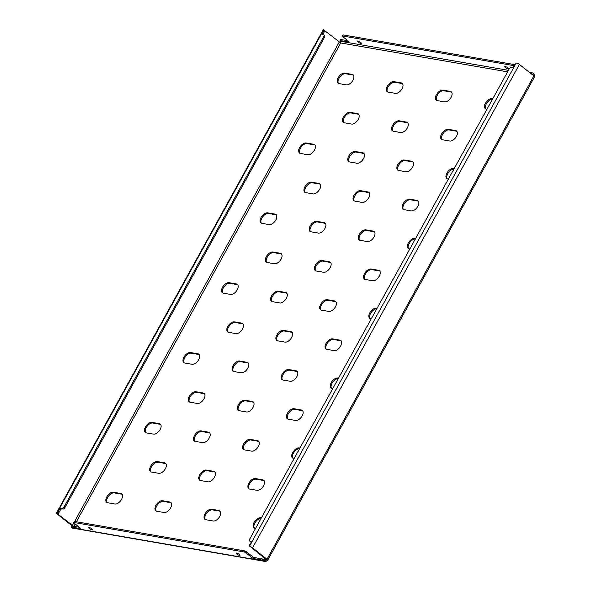 <?xml version="1.0" encoding="UTF-8"?>
<svg xmlns="http://www.w3.org/2000/svg" width="591" height="591" viewBox="0 0 591 591"><rect width="100%" height="100%" fill="white"/><g stroke="black" fill="none" stroke-linecap="round" stroke-linejoin="round"><path stroke-width="0.89" d="M368.732 197.808A6.169 3.428 128.5 0 1 362.157 202.41L354.792 201.132A6.169 3.428 128.5 0 1 353.846 200.718A6.169 3.428 128.5 0 1 354.467 194.491A6.169 3.428 128.5 0 1 360.576 190.657L367.942 191.927A6.169 3.428 128.5 0 1 368.887 192.341A6.169 3.428 128.5 0 1 368.732 197.808M358.198 119.456A6.169 3.428 128.5 0 1 351.623 124.058L344.257 122.78A6.169 3.428 128.5 0 1 343.312 122.367A6.169 3.428 128.5 0 1 343.932 116.139A6.169 3.428 128.5 0 1 350.042 112.305L357.407 113.575A6.169 3.428 128.5 0 1 358.353 113.989A6.169 3.428 128.5 0 1 358.198 119.456M402.028 88.776A6.169 3.428 128.5 0 1 395.453 93.378L388.088 92.1A6.169 3.428 128.5 0 1 387.142 91.694A6.169 3.428 128.5 0 1 387.762 85.466A6.169 3.428 128.5 0 1 393.872 81.624L401.237 82.903A6.169 3.428 128.5 0 1 402.183 83.309A6.169 3.428 128.5 0 1 402.028 88.776M352.93 80.28A6.169 3.428 128.5 0 1 346.356 84.882L338.99 83.604A6.169 3.428 128.5 0 1 338.045 83.191A6.169 3.428 128.5 0 1 338.665 76.963A6.169 3.428 128.5 0 1 344.775 73.129L352.14 74.4A6.169 3.428 128.5 0 1 353.086 74.813A6.169 3.428 128.5 0 1 352.93 80.28M236.577 553.058A2.261 0.547 -151.1 0 0 236.068 553.132A2.261 0.547 -151.1 0 0 237.205 554.358A2.261 0.547 -151.1 0 0 239.518 555.4A2.261 0.547 -151.1 0 0 240.027 555.318A2.261 0.547 -151.1 0 0 238.897 554.099A2.261 0.547 -151.1 0 0 236.577 553.058M89.285 527.564A2.261 0.547 -151.1 0 0 88.776 527.637A2.261 0.547 -151.1 0 0 89.906 528.856A2.261 0.547 -151.1 0 0 92.226 529.898A2.261 0.547 -151.1 0 0 92.735 529.824A2.261 0.547 -151.1 0 0 91.598 528.605A2.261 0.547 -151.1 0 0 89.285 527.564M505.15 66.532A2.261 0.547 -151.1 0 0 504.648 66.613A2.261 0.547 -151.1 0 0 505.778 67.832A2.261 0.547 -151.1 0 0 508.097 68.874A2.261 0.547 -151.1 0 0 508.6 68.8A2.261 0.547 -151.1 0 0 507.47 67.573A2.261 0.547 -151.1 0 0 505.15 66.532M357.858 41.038A2.261 0.547 -151.1 0 0 357.348 41.111A2.261 0.547 -151.1 0 0 358.486 42.338A2.261 0.547 -151.1 0 0 360.805 43.379A2.261 0.547 -151.1 0 0 361.308 43.298A2.261 0.547 -151.1 0 0 360.178 42.079A2.261 0.547 -151.1 0 0 357.858 41.038M451.125 97.279A6.169 3.428 128.5 0 1 444.55 101.874L437.185 100.603A6.169 3.428 128.5 0 1 436.239 100.189A6.169 3.428 128.5 0 1 436.86 93.962A6.169 3.428 128.5 0 1 442.969 90.127L450.335 91.398A6.169 3.428 128.5 0 1 451.28 91.812A6.169 3.428 128.5 0 1 451.125 97.279M314.368 150.129A6.169 3.428 128.5 0 1 307.793 154.731L300.427 153.461A6.169 3.428 128.5 0 1 299.482 153.047A6.169 3.428 128.5 0 1 300.102 146.819A6.169 3.428 128.5 0 1 306.212 142.978L313.577 144.256A6.169 3.428 128.5 0 1 314.523 144.669A6.169 3.428 128.5 0 1 314.368 150.129M363.465 158.632A6.169 3.428 128.5 0 1 356.89 163.234L349.525 161.956A6.169 3.428 128.5 0 1 348.579 161.542A6.169 3.428 128.5 0 1 349.2 155.315A6.169 3.428 128.5 0 1 355.309 151.481L362.675 152.751A6.169 3.428 128.5 0 1 363.62 153.165A6.169 3.428 128.5 0 1 363.465 158.632M412.562 167.127A6.169 3.428 128.5 0 1 405.987 171.73L398.622 170.452A6.169 3.428 128.5 0 1 397.677 170.045A6.169 3.428 128.5 0 1 398.297 163.818A6.169 3.428 128.5 0 1 404.407 159.976L411.772 161.254A6.169 3.428 128.5 0 1 412.717 161.661A6.169 3.428 128.5 0 1 412.562 167.127M275.805 219.985A6.169 3.428 128.5 0 1 269.23 224.587L261.865 223.309A6.169 3.428 128.5 0 1 260.919 222.896A6.169 3.428 128.5 0 1 261.54 216.668A6.169 3.428 128.5 0 1 267.649 212.834L275.014 214.105A6.169 3.428 128.5 0 1 275.96 214.518A6.169 3.428 128.5 0 1 275.805 219.985M324.902 228.481A6.169 3.428 128.5 0 1 318.327 233.083L310.962 231.812A6.169 3.428 128.5 0 1 310.016 231.399A6.169 3.428 128.5 0 1 310.637 225.171A6.169 3.428 128.5 0 1 316.746 221.33L324.112 222.608A6.169 3.428 128.5 0 1 325.057 223.014A6.169 3.428 128.5 0 1 324.902 228.481M374 236.984A6.169 3.428 128.5 0 1 367.425 241.586L360.059 240.308A6.169 3.428 128.5 0 1 359.114 239.894A6.169 3.428 128.5 0 1 359.734 233.667A6.169 3.428 128.5 0 1 365.844 229.833L373.209 231.103A6.169 3.428 128.5 0 1 374.155 231.517A6.169 3.428 128.5 0 1 374 236.984M237.242 289.834A6.169 3.428 128.5 0 1 230.667 294.436L223.302 293.166A6.169 3.428 128.5 0 1 222.364 292.752A6.169 3.428 128.5 0 1 222.977 286.524A6.169 3.428 128.5 0 1 229.086 282.683L236.452 283.961A6.169 3.428 128.5 0 1 237.397 284.374A6.169 3.428 128.5 0 1 237.242 289.834M286.34 298.337A6.169 3.428 128.5 0 1 279.765 302.939L272.407 301.661A6.169 3.428 128.5 0 1 271.461 301.247A6.169 3.428 128.5 0 1 272.082 295.02A6.169 3.428 128.5 0 1 278.191 291.186L285.549 292.456A6.169 3.428 128.5 0 1 286.495 292.87A6.169 3.428 128.5 0 1 286.34 298.337M335.437 306.832A6.169 3.428 128.5 0 1 328.869 311.435L321.504 310.157A6.169 3.428 128.5 0 1 320.558 309.75A6.169 3.428 128.5 0 1 321.179 303.523A6.169 3.428 128.5 0 1 327.288 299.681L334.654 300.959A6.169 3.428 128.5 0 1 335.592 301.366A6.169 3.428 128.5 0 1 335.437 306.832M198.687 359.69A6.169 3.428 128.5 0 1 192.112 364.292L184.747 363.014A6.169 3.428 128.5 0 1 183.801 362.601A6.169 3.428 128.5 0 1 184.422 356.373A6.169 3.428 128.5 0 1 190.531 352.539L197.896 353.81A6.169 3.428 128.5 0 1 198.842 354.223A6.169 3.428 128.5 0 1 198.687 359.69M247.784 368.186A6.169 3.428 128.5 0 1 241.209 372.788L233.844 371.517A6.169 3.428 128.5 0 1 232.898 371.104A6.169 3.428 128.5 0 1 233.519 364.876A6.169 3.428 128.5 0 1 239.628 361.035L246.994 362.313A6.169 3.428 128.5 0 1 247.939 362.726A6.169 3.428 128.5 0 1 247.784 368.186M296.881 376.689A6.169 3.428 128.5 0 1 290.307 381.291L282.941 380.013A6.169 3.428 128.5 0 1 281.996 379.599A6.169 3.428 128.5 0 1 282.616 373.372A6.169 3.428 128.5 0 1 288.726 369.538L296.091 370.808A6.169 3.428 128.5 0 1 297.037 371.222A6.169 3.428 128.5 0 1 296.881 376.689M160.124 429.539A6.169 3.428 128.5 0 1 153.549 434.141L146.184 432.871A6.169 3.428 128.5 0 1 145.238 432.457A6.169 3.428 128.5 0 1 145.859 426.229A6.169 3.428 128.5 0 1 151.968 422.388L159.334 423.666A6.169 3.428 128.5 0 1 160.279 424.079A6.169 3.428 128.5 0 1 160.124 429.539M209.221 438.042A6.169 3.428 128.5 0 1 202.647 442.644L195.281 441.366A6.169 3.428 128.5 0 1 194.336 440.952A6.169 3.428 128.5 0 1 194.956 434.725A6.169 3.428 128.5 0 1 201.066 430.891L208.431 432.161A6.169 3.428 128.5 0 1 209.377 432.575A6.169 3.428 128.5 0 1 209.221 438.042M258.319 446.537A6.169 3.428 128.5 0 1 251.744 451.14L244.379 449.869A6.169 3.428 128.5 0 1 243.433 449.455A6.169 3.428 128.5 0 1 244.053 443.228A6.169 3.428 128.5 0 1 250.163 439.386L257.528 440.664A6.169 3.428 128.5 0 1 258.474 441.071A6.169 3.428 128.5 0 1 258.319 446.537M121.561 499.395A6.169 3.428 128.5 0 1 114.986 503.997L107.621 502.719A6.169 3.428 128.5 0 1 106.676 502.313A6.169 3.428 128.5 0 1 107.296 496.085A6.169 3.428 128.5 0 1 113.406 492.244L120.771 493.515A6.169 3.428 128.5 0 1 121.716 493.928A6.169 3.428 128.5 0 1 121.561 499.395M170.659 507.891A6.169 3.428 128.5 0 1 164.084 512.493L156.718 511.222A6.169 3.428 128.5 0 1 155.773 510.809A6.169 3.428 128.5 0 1 156.393 504.581A6.169 3.428 128.5 0 1 162.503 500.74L169.868 502.018A6.169 3.428 128.5 0 1 170.814 502.431A6.169 3.428 128.5 0 1 170.659 507.891M219.756 516.394A6.169 3.428 128.5 0 1 213.181 520.996L205.816 519.718A6.169 3.428 128.5 0 1 204.87 519.304A6.169 3.428 128.5 0 1 205.491 513.077A6.169 3.428 128.5 0 1 211.6 509.243L218.965 510.513A6.169 3.428 128.5 0 1 219.911 510.927A6.169 3.428 128.5 0 1 219.756 516.394M330.17 267.657A6.169 3.428 128.5 0 1 323.595 272.259L316.229 270.988A6.169 3.428 128.5 0 1 315.291 270.575A6.169 3.428 128.5 0 1 315.904 264.347A6.169 3.428 128.5 0 1 322.014 260.505L329.379 261.783A6.169 3.428 128.5 0 1 330.325 262.19A6.169 3.428 128.5 0 1 330.17 267.657M291.614 337.513A6.169 3.428 128.5 0 1 285.039 342.115L277.674 340.837A6.169 3.428 128.5 0 1 276.728 340.423A6.169 3.428 128.5 0 1 277.349 334.196A6.169 3.428 128.5 0 1 283.458 330.362L290.824 331.632A6.169 3.428 128.5 0 1 291.769 332.046A6.169 3.428 128.5 0 1 291.614 337.513M253.051 407.362A6.169 3.428 128.5 0 1 246.477 411.964L239.111 410.693A6.169 3.428 128.5 0 1 238.166 410.28A6.169 3.428 128.5 0 1 238.786 404.052A6.169 3.428 128.5 0 1 244.896 400.21L252.261 401.488A6.169 3.428 128.5 0 1 253.207 401.895A6.169 3.428 128.5 0 1 253.051 407.362M407.295 127.951A6.169 3.428 128.5 0 1 400.72 132.554L393.355 131.276A6.169 3.428 128.5 0 1 392.409 130.87A6.169 3.428 128.5 0 1 393.03 124.642A6.169 3.428 128.5 0 1 399.139 120.8L406.505 122.078A6.169 3.428 128.5 0 1 407.45 122.485A6.169 3.428 128.5 0 1 407.295 127.951M456.392 136.455A6.169 3.428 128.5 0 1 449.817 141.05L442.452 139.779A6.169 3.428 128.5 0 1 441.507 139.365A6.169 3.428 128.5 0 1 442.127 133.138A6.169 3.428 128.5 0 1 448.237 129.303L455.602 130.574A6.169 3.428 128.5 0 1 456.548 130.988A6.169 3.428 128.5 0 1 456.392 136.455M319.635 189.305A6.169 3.428 128.5 0 1 313.06 193.907L305.695 192.636A6.169 3.428 128.5 0 1 304.749 192.223A6.169 3.428 128.5 0 1 305.37 185.995A6.169 3.428 128.5 0 1 311.479 182.154L318.845 183.432A6.169 3.428 128.5 0 1 319.79 183.838A6.169 3.428 128.5 0 1 319.635 189.305M417.83 206.303A6.169 3.428 128.5 0 1 411.255 210.906L403.889 209.628A6.169 3.428 128.5 0 1 402.944 209.221A6.169 3.428 128.5 0 1 403.564 202.994A6.169 3.428 128.5 0 1 409.674 199.152L417.039 200.43A6.169 3.428 128.5 0 1 417.985 200.837A6.169 3.428 128.5 0 1 417.83 206.303M281.072 259.161A6.169 3.428 128.5 0 1 274.497 263.763L267.132 262.485A6.169 3.428 128.5 0 1 266.186 262.072A6.169 3.428 128.5 0 1 266.807 255.844A6.169 3.428 128.5 0 1 272.916 252.01L280.282 253.28A6.169 3.428 128.5 0 1 281.227 253.694A6.169 3.428 128.5 0 1 281.072 259.161M379.267 276.16A6.169 3.428 128.5 0 1 372.692 280.755L365.334 279.484A6.169 3.428 128.5 0 1 364.388 279.07A6.169 3.428 128.5 0 1 365.009 272.843A6.169 3.428 128.5 0 1 371.118 269.008L378.476 270.279A6.169 3.428 128.5 0 1 379.422 270.693A6.169 3.428 128.5 0 1 379.267 276.16M242.517 329.01A6.169 3.428 128.5 0 1 235.942 333.612L228.577 332.341A6.169 3.428 128.5 0 1 227.631 331.928A6.169 3.428 128.5 0 1 228.252 325.7A6.169 3.428 128.5 0 1 234.361 321.859L241.726 323.137A6.169 3.428 128.5 0 1 242.672 323.55A6.169 3.428 128.5 0 1 242.517 329.01M340.712 346.008A6.169 3.428 128.5 0 1 334.137 350.611L326.771 349.333A6.169 3.428 128.5 0 1 325.826 348.926A6.169 3.428 128.5 0 1 326.446 342.699A6.169 3.428 128.5 0 1 332.556 338.857L339.921 340.135A6.169 3.428 128.5 0 1 340.867 340.542A6.169 3.428 128.5 0 1 340.712 346.008M203.954 398.866A6.169 3.428 128.5 0 1 197.379 403.468L190.014 402.19A6.169 3.428 128.5 0 1 189.068 401.777A6.169 3.428 128.5 0 1 189.689 395.549A6.169 3.428 128.5 0 1 195.798 391.715L203.164 392.985A6.169 3.428 128.5 0 1 204.109 393.399A6.169 3.428 128.5 0 1 203.954 398.866M302.149 415.865A6.169 3.428 128.5 0 1 295.574 420.467L288.209 419.189A6.169 3.428 128.5 0 1 287.263 418.775A6.169 3.428 128.5 0 1 287.883 412.548A6.169 3.428 128.5 0 1 293.993 408.713L301.358 409.984A6.169 3.428 128.5 0 1 302.304 410.398A6.169 3.428 128.5 0 1 302.149 415.865M165.391 468.715A6.169 3.428 128.5 0 1 158.816 473.317L151.451 472.046A6.169 3.428 128.5 0 1 150.506 471.633A6.169 3.428 128.5 0 1 151.126 465.405A6.169 3.428 128.5 0 1 157.236 461.564L164.601 462.842A6.169 3.428 128.5 0 1 165.546 463.255A6.169 3.428 128.5 0 1 165.391 468.715M214.489 477.218A6.169 3.428 128.5 0 1 207.914 481.82L200.548 480.542A6.169 3.428 128.5 0 1 199.603 480.128A6.169 3.428 128.5 0 1 200.223 473.901A6.169 3.428 128.5 0 1 206.333 470.067L213.698 471.337A6.169 3.428 128.5 0 1 214.644 471.751A6.169 3.428 128.5 0 1 214.489 477.218M263.586 485.713A6.169 3.428 128.5 0 1 257.011 490.316L249.646 489.045A6.169 3.428 128.5 0 1 248.7 488.631A6.169 3.428 128.5 0 1 249.321 482.404A6.169 3.428 128.5 0 1 255.43 478.562L262.796 479.84A6.169 3.428 128.5 0 1 263.741 480.247A6.169 3.428 128.5 0 1 263.586 485.713M249.151 488.897A6.169 3.428 128.5 0 1 250.392 482.662A6.169 3.428 128.5 0 1 256.235 479.205L263.601 480.476A6.169 3.428 128.5 0 1 264.103 480.623M200.046 480.394A6.169 3.428 128.5 0 1 201.295 474.167A6.169 3.428 128.5 0 1 207.138 470.702L214.503 471.98A6.169 3.428 128.5 0 1 215.006 472.128M150.949 471.899A6.169 3.428 128.5 0 1 152.197 465.664A6.169 3.428 128.5 0 1 158.041 462.206L165.406 463.477A6.169 3.428 128.5 0 1 165.908 463.625M287.706 419.041A6.169 3.428 128.5 0 1 288.947 412.813A6.169 3.428 128.5 0 1 294.798 409.349L302.164 410.627A6.169 3.428 128.5 0 1 302.658 410.767M189.512 402.043A6.169 3.428 128.5 0 1 190.753 395.815A6.169 3.428 128.5 0 1 196.604 392.35L203.961 393.628A6.169 3.428 128.5 0 1 204.464 393.776M326.269 349.192A6.169 3.428 128.5 0 1 327.51 342.957A6.169 3.428 128.5 0 1 333.354 339.493L340.719 340.771A6.169 3.428 128.5 0 1 341.221 340.918M228.074 332.194A6.169 3.428 128.5 0 1 229.315 325.959A6.169 3.428 128.5 0 1 235.159 322.501L242.524 323.772A6.169 3.428 128.5 0 1 243.027 323.92M364.832 279.336A6.169 3.428 128.5 0 1 366.073 273.101A6.169 3.428 128.5 0 1 371.916 269.644L379.282 270.922A6.169 3.428 128.5 0 1 379.784 271.062M266.637 262.338A6.169 3.428 128.5 0 1 267.878 256.11A6.169 3.428 128.5 0 1 273.722 252.645L281.087 253.923A6.169 3.428 128.5 0 1 281.589 254.071M403.387 209.487A6.169 3.428 128.5 0 1 404.636 203.252A6.169 3.428 128.5 0 1 410.479 199.788L417.844 201.066A6.169 3.428 128.5 0 1 418.347 201.213M305.192 192.489A6.169 3.428 128.5 0 1 306.441 186.254A6.169 3.428 128.5 0 1 312.284 182.796L319.65 184.067A6.169 3.428 128.5 0 1 320.145 184.215M441.95 139.631A6.169 3.428 128.5 0 1 443.191 133.396A6.169 3.428 128.5 0 1 449.042 129.939L456.407 131.209A6.169 3.428 128.5 0 1 456.902 131.357M392.852 131.136A6.169 3.428 128.5 0 1 394.094 124.9A6.169 3.428 128.5 0 1 399.944 121.436L407.302 122.714A6.169 3.428 128.5 0 1 407.805 122.862M238.609 410.546A6.169 3.428 128.5 0 1 239.85 404.31A6.169 3.428 128.5 0 1 245.701 400.853L253.066 402.124A6.169 3.428 128.5 0 1 253.561 402.272M277.172 340.689A6.169 3.428 128.5 0 1 278.413 334.462A6.169 3.428 128.5 0 1 284.256 330.997L291.622 332.275A6.169 3.428 128.5 0 1 292.124 332.423M315.734 270.841A6.169 3.428 128.5 0 1 316.975 264.605A6.169 3.428 128.5 0 1 322.819 261.148L330.184 262.419A6.169 3.428 128.5 0 1 330.687 262.567M255.608 528.339L254.92 528.214A6.169 3.428 128.5 0 1 253.975 527.807A6.169 3.428 128.5 0 1 254.588 521.58A6.169 3.428 128.5 0 1 260.697 517.738L261.392 517.856M254.418 528.073A6.169 3.428 128.5 0 1 255.482 522.082A6.169 3.428 128.5 0 1 261.126 518.337M205.321 519.57A6.169 3.428 128.5 0 1 206.562 513.343A6.169 3.428 128.5 0 1 212.405 509.878L219.771 511.156A6.169 3.428 128.5 0 1 220.273 511.304M156.223 511.075A6.169 3.428 128.5 0 1 157.465 504.84A6.169 3.428 128.5 0 1 163.308 501.382L170.673 502.653A6.169 3.428 128.5 0 1 171.176 502.801M107.119 502.572A6.169 3.428 128.5 0 1 108.367 496.344A6.169 3.428 128.5 0 1 114.211 492.879L121.576 494.157A6.169 3.428 128.5 0 1 122.078 494.305M294.17 458.483L293.476 458.365A6.169 3.428 128.5 0 1 292.53 457.951A6.169 3.428 128.5 0 1 293.151 451.723A6.169 3.428 128.5 0 1 299.26 447.889L299.955 448.008M292.973 458.217A6.169 3.428 128.5 0 1 294.045 452.233A6.169 3.428 128.5 0 1 299.689 448.488M243.876 449.721A6.169 3.428 128.5 0 1 245.125 443.486A6.169 3.428 128.5 0 1 250.968 440.029L258.333 441.3A6.169 3.428 128.5 0 1 258.836 441.447M194.779 441.218A6.169 3.428 128.5 0 1 196.02 434.991A6.169 3.428 128.5 0 1 201.871 431.526L209.236 432.804A6.169 3.428 128.5 0 1 209.731 432.952M145.681 432.723A6.169 3.428 128.5 0 1 146.923 426.488A6.169 3.428 128.5 0 1 152.774 423.03L160.139 424.301A6.169 3.428 128.5 0 1 160.634 424.449M332.733 388.634L332.039 388.509A6.169 3.428 128.5 0 1 331.093 388.102A6.169 3.428 128.5 0 1 331.714 381.875A6.169 3.428 128.5 0 1 337.823 378.033L338.517 378.151M331.536 388.368A6.169 3.428 128.5 0 1 332.607 382.377A6.169 3.428 128.5 0 1 338.251 378.632M282.439 379.865A6.169 3.428 128.5 0 1 283.68 373.638A6.169 3.428 128.5 0 1 289.531 370.173L296.889 371.451A6.169 3.428 128.5 0 1 297.391 371.591M233.342 371.37A6.169 3.428 128.5 0 1 234.583 365.135A6.169 3.428 128.5 0 1 240.426 361.677L247.792 362.948A6.169 3.428 128.5 0 1 248.294 363.096M184.244 362.867A6.169 3.428 128.5 0 1 185.485 356.639A6.169 3.428 128.5 0 1 191.329 353.174L198.694 354.452A6.169 3.428 128.5 0 1 199.197 354.6M371.288 318.778L370.601 318.66A6.169 3.428 128.5 0 1 369.656 318.246A6.169 3.428 128.5 0 1 370.276 312.018A6.169 3.428 128.5 0 1 376.386 308.184L377.073 308.303M370.099 318.512A6.169 3.428 128.5 0 1 371.163 312.528A6.169 3.428 128.5 0 1 376.807 308.783M321.002 310.016A6.169 3.428 128.5 0 1 322.243 303.781A6.169 3.428 128.5 0 1 328.086 300.324L335.452 301.595A6.169 3.428 128.5 0 1 335.954 301.742M271.904 301.513A6.169 3.428 128.5 0 1 273.145 295.286A6.169 3.428 128.5 0 1 278.989 291.821L286.354 293.099A6.169 3.428 128.5 0 1 286.857 293.247M222.807 293.018A6.169 3.428 128.5 0 1 224.048 286.783A6.169 3.428 128.5 0 1 229.892 283.325L237.257 284.596A6.169 3.428 128.5 0 1 237.759 284.744M409.851 248.929L409.157 248.804A6.169 3.428 128.5 0 1 408.211 248.397A6.169 3.428 128.5 0 1 408.832 242.17A6.169 3.428 128.5 0 1 414.941 238.328L415.636 238.446M408.662 248.663A6.169 3.428 128.5 0 1 409.726 242.672A6.169 3.428 128.5 0 1 415.37 238.927M359.564 240.16A6.169 3.428 128.5 0 1 360.805 233.925A6.169 3.428 128.5 0 1 366.649 230.468L374.014 231.746A6.169 3.428 128.5 0 1 374.517 231.886M310.467 231.665A6.169 3.428 128.5 0 1 311.708 225.43A6.169 3.428 128.5 0 1 317.552 221.972L324.917 223.243A6.169 3.428 128.5 0 1 325.419 223.391M261.362 223.162A6.169 3.428 128.5 0 1 262.611 216.934A6.169 3.428 128.5 0 1 268.454 213.469L275.82 214.747A6.169 3.428 128.5 0 1 276.322 214.895M448.414 179.073L447.719 178.955A6.169 3.428 128.5 0 1 446.774 178.541A6.169 3.428 128.5 0 1 447.394 172.313A6.169 3.428 128.5 0 1 453.504 168.479L454.198 168.598M447.217 178.807A6.169 3.428 128.5 0 1 448.288 172.823A6.169 3.428 128.5 0 1 453.932 169.078M398.12 170.311A6.169 3.428 128.5 0 1 399.361 164.076A6.169 3.428 128.5 0 1 405.212 160.612L412.577 161.89A6.169 3.428 128.5 0 1 413.072 162.037M349.022 161.808A6.169 3.428 128.5 0 1 350.264 155.581A6.169 3.428 128.5 0 1 356.114 152.116L363.48 153.394A6.169 3.428 128.5 0 1 363.975 153.534M299.925 153.313A6.169 3.428 128.5 0 1 301.166 147.078A6.169 3.428 128.5 0 1 307.017 143.62L314.375 144.891A6.169 3.428 128.5 0 1 314.877 145.039M486.977 109.224L486.282 109.099A6.169 3.428 128.5 0 1 485.337 108.692A6.169 3.428 128.5 0 1 485.957 102.465A6.169 3.428 128.5 0 1 492.067 98.623L492.761 98.741M485.78 108.951A6.169 3.428 128.5 0 1 486.851 102.967A6.169 3.428 128.5 0 1 492.495 99.222M436.683 100.455A6.169 3.428 128.5 0 1 437.924 94.22A6.169 3.428 128.5 0 1 443.767 90.763L451.132 92.033A6.169 3.428 128.5 0 1 451.635 92.181M354.29 200.984A6.169 3.428 128.5 0 1 355.538 194.757A6.169 3.428 128.5 0 1 361.382 191.292L368.747 192.57A6.169 3.428 128.5 0 1 369.249 192.71M343.755 122.633A6.169 3.428 128.5 0 1 344.996 116.405A6.169 3.428 128.5 0 1 350.84 112.94L358.205 114.218A6.169 3.428 128.5 0 1 358.707 114.359M387.585 91.96A6.169 3.428 128.5 0 1 388.826 85.725A6.169 3.428 128.5 0 1 394.67 82.267L402.035 83.538A6.169 3.428 128.5 0 1 402.537 83.686M338.488 83.457A6.169 3.428 128.5 0 1 339.729 77.229A6.169 3.428 128.5 0 1 345.572 73.764L352.938 75.042A6.169 3.428 128.5 0 1 353.44 75.19M265.115 561.45L72.649 528.132A2.467 1.965 -80.2 0 1 71.917 527.8L264.376 561.118A2.467 1.965 99.8 0 0 265.115 561.45A2.467 1.965 99.8 0 0 267.139 560.298A2.467 0.598 -151.1 0 0 267.693 560.209A2.467 0.598 -151.1 0 0 267.006 559.271L252.564 547.791A2.467 0.598 -151.1 0 0 250.067 546.416L267.139 560.298M74.688 521.476L74.111 522.525A1.647 0.399 -151.1 0 0 73.742 522.577L74.318 521.528A1.647 0.399 28.9 0 1 74.688 521.476L244.571 550.878A1.647 0.399 28.9 0 1 246.617 551.905L252.505 556.582A1.647 0.399 -151.1 0 0 254.558 557.601L262.906 559.049A1.647 0.399 28.9 0 1 264.96 560.069A1.234 0.983 99.8 0 0 266.342 559.655L263.15 559.108M71.829 527.12A1.647 0.399 -151.1 0 0 71.459 527.172L72.036 526.13A1.647 0.399 28.9 0 1 72.405 526.071L71.829 527.12L80.177 528.561L80.391 528.162M71.459 527.172A1.647 0.399 -151.1 0 0 71.917 527.8M264.96 560.069L264.376 561.118A1.647 0.399 -151.1 0 0 262.33 560.091L262.906 559.049M254.558 557.601L253.982 558.65L262.33 560.091M253.982 558.65A1.647 0.399 28.9 0 1 251.929 557.631L252.505 556.582M246.617 551.905L246.041 552.947L251.929 557.631M246.041 552.947A1.647 0.399 -151.1 0 0 243.987 551.928L244.571 550.878M74.111 522.525L243.987 551.928M73.742 522.577A1.647 0.399 -151.1 0 0 74.2 523.205L80.088 527.881A1.647 0.399 28.9 0 1 80.546 528.509A1.647 0.399 28.9 0 1 80.177 528.561M72.405 526.071L79.312 527.268M533.363 75.508A1.234 0.983 99.8 0 0 532.956 74.592A1.647 0.399 -151.1 0 0 530.932 73.572M534.249 76.246A2.467 1.965 99.8 0 0 533.533 73.543A1.647 0.399 28.9 0 0 531.479 72.523L529.085 72.109M340.032 40.653L340.608 39.604A1.647 0.399 28.9 0 1 340.985 39.545L340.401 40.594A1.647 0.399 -151.1 0 0 340.032 40.653A1.647 0.399 -151.1 0 0 340.49 41.274A1.234 0.983 -80.2 0 1 340.719 42.958L324.636 30.636M340.985 39.545L347.885 40.742M342.315 36.058L342.898 35.009A1.647 0.399 28.9 0 1 343.268 34.95L342.684 35.999A1.647 0.399 -151.1 0 0 342.315 36.058A1.647 0.399 -151.1 0 0 342.773 36.679L348.66 41.355A1.647 0.399 28.9 0 1 349.118 41.983A1.647 0.399 28.9 0 1 348.749 42.042L348.971 41.643M514.044 66.029A1.647 0.399 -151.1 0 0 512.567 65.402L513.143 64.36L343.268 34.95M513.143 64.36A1.647 0.399 28.9 0 1 514.621 64.98M512.567 65.402L342.684 35.999M340.401 40.594L348.749 42.042M251.123 541.445L249.727 540.942A1.647 0.916 -51.5 0 1 249.476 540.831A1.647 0.916 -51.5 0 1 249.513 539.376L509.412 68.571A1.647 0.916 -51.5 0 1 511.171 67.344L512.153 67.514A1.647 0.916 128.5 0 0 513.904 66.288L515.064 64.19A1.647 0.916 -51.5 0 1 516.216 63.067L516.903 63.038A2.467 0.598 28.9 0 1 519.4 64.412L533.85 75.892A2.467 0.598 28.9 0 1 534.537 76.83L267.693 560.209M57.925 513.394L57.534 513.66L56.618 512.929L57.12 512.759A1.647 0.916 -51.5 0 0 58.28 511.629L59.085 512.271A1.647 0.916 128.5 0 1 57.925 513.394L57.534 513.66L57.888 514.089L73.661 526.285M56.618 512.929A2.467 0.598 -151.1 0 0 56.463 513.025A2.467 0.598 -151.1 0 0 57.15 513.963L71.6 525.451A2.467 0.598 -151.1 0 0 72.56 526.101M56.463 513.025L323.307 29.646A2.467 0.598 28.9 0 1 323.462 29.55L323.462 29.55M324.555 30.385L324.555 30.385A1.647 0.916 128.5 0 1 324.378 31.685L323.58 31.042A1.647 0.916 -51.5 0 0 323.757 29.749L57.12 512.759M58.28 511.629L59.44 509.538A1.647 0.916 128.5 0 1 61.191 508.312L62.173 508.482A1.647 0.916 -51.5 0 0 63.924 507.248L323.824 36.443A1.647 0.916 -51.5 0 0 323.868 34.987A1.647 0.916 -51.5 0 0 323.617 34.876L322.634 34.706A1.647 0.916 128.5 0 1 322.383 34.596A1.647 0.916 128.5 0 1 322.42 33.14L323.58 31.042M322.42 33.14L323.225 33.776L324.378 31.685M323.225 33.776A1.647 0.916 -51.5 0 0 322.959 34.766M324.415 35.512A1.647 0.916 128.5 0 1 324.666 35.623A1.647 0.916 128.5 0 1 324.629 37.085L323.824 36.443M63.924 507.248L64.729 507.891L324.629 37.085M64.729 507.891A1.647 0.916 128.5 0 1 62.978 509.117L62.173 508.482M61.191 508.312L62.978 509.117M61.996 508.947A1.647 0.916 -51.5 0 0 60.238 510.173L59.44 509.538M59.085 512.271L60.238 510.173M516.216 63.067L249.587 546.069L250.067 546.416L249.587 546.069A1.647 0.916 -51.5 0 1 249.764 544.776L250.916 542.678A1.647 0.916 128.5 0 0 250.961 541.223A1.647 0.916 128.5 0 0 250.71 541.112M249.727 540.942L251.182 541.696M250.532 541.585A1.647 0.916 128.5 0 1 250.274 541.474A1.647 0.916 128.5 0 1 250.111 541.253M255.43 478.562L256.235 479.205M262.796 479.84L263.601 480.476M206.333 470.067L207.138 470.702M213.698 471.337L214.503 471.98M157.236 461.564L158.041 462.206M164.601 462.842L165.406 463.477M293.993 408.713L294.798 409.349M301.358 409.984L302.164 410.627M195.798 391.715L196.604 392.35M203.164 392.985L203.961 393.628M332.556 338.857L333.354 339.493M339.921 340.135L340.719 340.771M234.361 321.859L235.159 322.501M241.726 323.137L242.524 323.772M371.118 269.008L371.916 269.644M378.476 270.279L379.282 270.922M272.916 252.01L273.722 252.645M280.282 253.28L281.087 253.923M409.674 199.152L410.479 199.788M417.039 200.43L417.844 201.066M311.479 182.154L312.284 182.796M318.845 183.432L319.65 184.067M448.237 129.303L449.042 129.939M455.602 130.574L456.407 131.209M399.139 120.8L399.944 121.436M406.505 122.078L407.302 122.714M244.896 400.21L245.701 400.853M252.261 401.488L253.066 402.124M283.458 330.362L284.256 330.997M290.824 331.632L291.622 332.275M322.014 260.505L322.819 261.148M329.379 261.783L330.184 262.419M260.697 517.738L261.229 518.159M211.6 509.243L212.405 509.878M218.965 510.513L219.771 511.156M162.503 500.74L163.308 501.382M169.868 502.018L170.673 502.653M113.406 492.244L114.211 492.879M120.771 493.515L121.576 494.157M299.26 447.889L299.792 448.303M250.163 439.386L250.968 440.029M257.528 440.664L258.333 441.3M201.066 430.891L201.871 431.526M208.431 432.161L209.236 432.804M151.968 422.388L152.774 423.03M159.334 423.666L160.139 424.301M337.823 378.033L338.348 378.454M288.726 369.538L289.531 370.173M296.091 370.808L296.889 371.451M239.628 361.035L240.426 361.677M246.994 362.313L247.792 362.948M190.531 352.539L191.329 353.174M197.896 353.81L198.694 354.452M376.386 308.184L376.91 308.598M327.288 299.681L328.086 300.324M334.654 300.959L335.452 301.595M278.191 291.186L278.989 291.821M285.549 292.456L286.354 293.099M229.086 282.683L229.892 283.325M236.452 283.961L237.257 284.596M414.941 238.328L415.473 238.749M365.844 229.833L366.649 230.468M373.209 231.103L374.014 231.746M316.746 221.33L317.552 221.972M324.112 222.608L324.917 223.243M267.649 212.834L268.454 213.469M275.014 214.105L275.82 214.747M453.504 168.479L454.036 168.893M404.407 159.976L405.212 160.612M411.772 161.254L412.577 161.89M355.309 151.481L356.114 152.116M362.675 152.751L363.48 153.394M306.212 142.978L307.017 143.62M313.577 144.256L314.375 144.891M492.067 98.623L492.591 99.044M442.969 90.127L443.767 90.763M450.335 91.398L451.132 92.033M76.402 521.772L340.719 42.958L507.603 71.851M73.882 526.33L75.175 523.981M532.003 74.429L532.956 74.592L533.533 73.543M508.437 70.344L340.49 41.274M267.006 559.271L533.85 75.892M252.564 547.791L519.4 64.412M339.175 42.197L74.606 521.461M73.838 522.858L72.338 525.576M58.472 513.032L57.888 514.089M530.91 73.557L531.479 72.523M344.775 73.129L345.572 73.764M352.14 74.4L352.938 75.042M393.872 81.624L394.67 82.267M401.237 82.903L402.035 83.538M350.042 112.305L350.84 112.94M357.407 113.575L358.205 114.218M360.576 190.657L361.382 191.292M367.942 191.927L368.747 192.57M250.554 546.897L249.734 546.247M249.476 540.831L250.274 541.474M324.452 30.252L323.639 29.602M323.868 34.987L324.666 35.623"/></g></svg>
